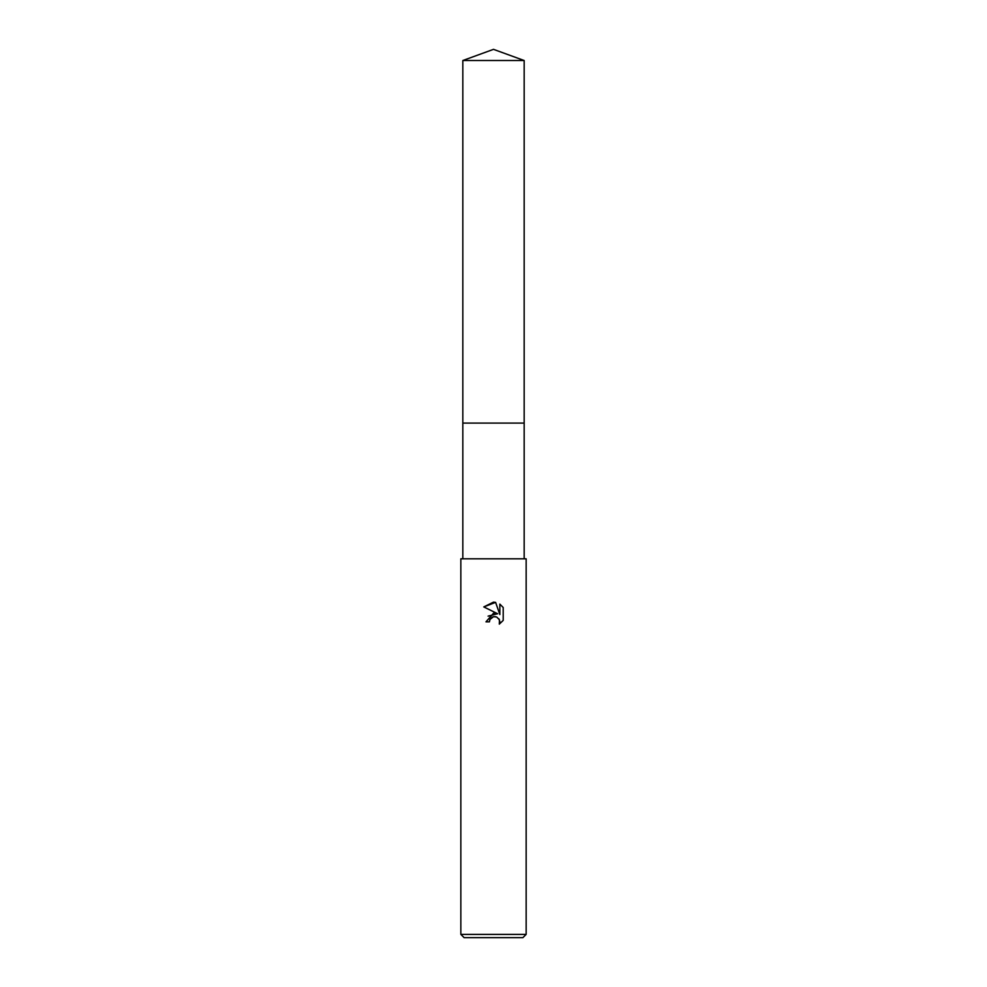 <?xml version="1.0" encoding="UTF-8"?>
<svg xmlns="http://www.w3.org/2000/svg" width="987" height="987" viewBox="0 0 987 987"><rect width="100%" height="100%" fill="white"/><g stroke="black" fill="none" stroke-linecap="round" stroke-linejoin="round"><path stroke-width="1.48" d="M462.829 60.515L524.171 60.515L493.5 49.35L462.829 60.515L462.829 423.09L524.171 423.09L524.171 558.815M493.5 616.702L489.971 619.466L489.416 621.835L485.986 621.835L493.5 613.248L497.658 613.754L483.79 606.919L493.5 602.132L495.61 602.366L499.841 614.556L499.841 604.106L503.21 607.511L503.21 620.391L499.299 624.129L499.459 619.799L496.634 616.974L493.5 616.702L495.388 616.641M493.5 934.381L526.157 934.381L526.157 558.815L460.843 558.815L460.843 934.381L493.5 934.381M460.843 934.381L464.112 937.65L522.888 937.65L526.157 934.381M489.416 621.835L489.774 619.922M498.854 618.738L499.854 621.798L499.299 624.129L503.21 620.391M497.658 613.754L488.084 616.147M489.971 619.466L492.094 617.245M492.636 616.974L493.364 616.739M503.21 607.511L499.841 604.106M495.61 602.366L483.803 606.919M462.829 558.815L462.829 423.09L524.171 423.09L524.171 60.515"/></g></svg>
